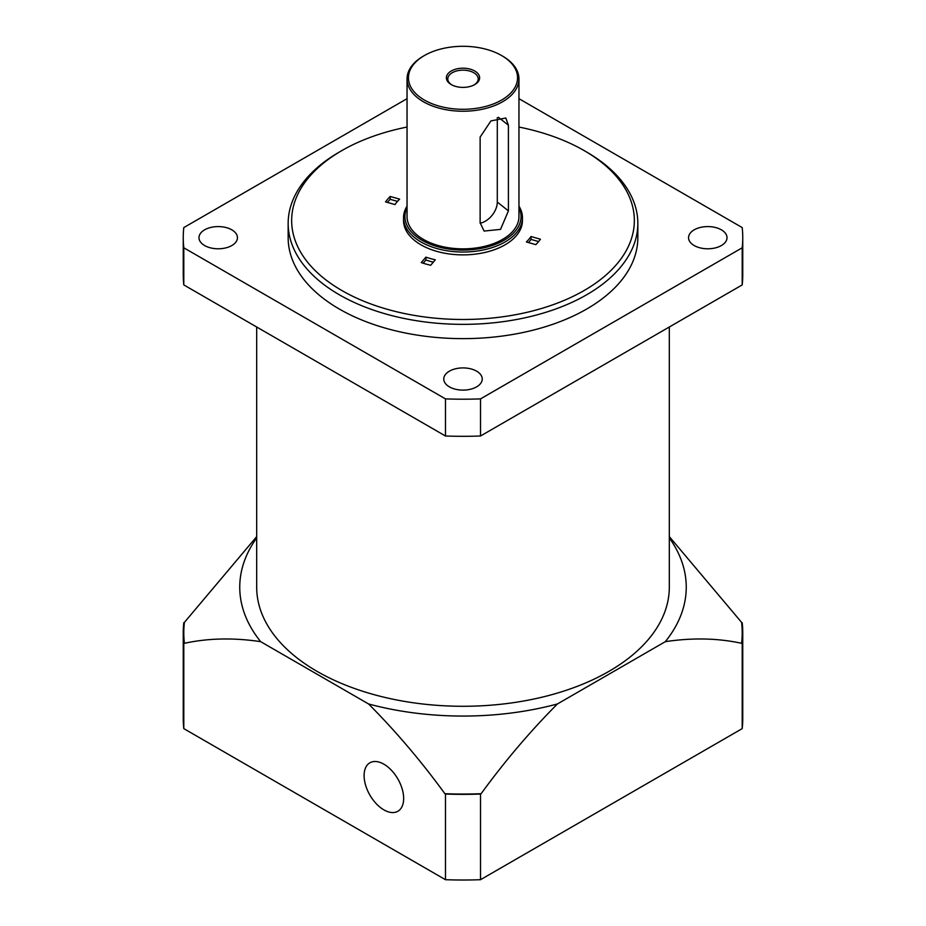 <?xml version="1.0" encoding="UTF-8"?>
<svg xmlns="http://www.w3.org/2000/svg" width="926" height="926" viewBox="0 0 926 926"><rect width="100%" height="100%" fill="white"/><g stroke="black" fill="none" stroke-linecap="round" stroke-linejoin="round"><path stroke-width="1.39" d="M669.313 537.925A223.247 128.888 0 0 1 665.308 641.672C692.382 637.597 717.824 638.141 741.61 643.304L742.201 642.968A279.756 161.518 0 0 0 742.756 632.852L742.756 718.507A279.756 161.518 180 0 1 742.201 728.623L480.525 879.7A279.756 161.518 180 0 1 445.475 879.7L183.799 728.623A279.756 161.518 180 0 1 183.244 718.507L183.244 632.852A279.756 161.518 0 0 0 183.799 642.968L184.39 643.304C208.176 638.141 233.618 637.597 260.692 641.672A223.247 128.888 0 0 1 256.687 537.925M669.313 326.994L669.313 587.165A206.313 119.118 180 0 1 541.953 697.209A206.313 119.118 180 0 1 317.109 671.396A206.313 119.118 180 0 1 256.687 587.165L256.687 326.994M383.873 764.182A27.977 16.147 -120 0 0 369.891 762.804A27.977 16.147 -120 0 0 369.891 795.098A27.977 16.147 -120 0 0 397.867 811.257A27.977 16.147 -120 0 0 402.15 788.836A27.977 16.147 -120 0 0 383.873 764.182M518.954 206.104A59.449 34.32 180 0 1 522.449 217.703L522.449 220.55A59.449 34.32 180 0 1 505.04 244.823A59.449 34.32 180 0 1 414.929 240.748A59.449 34.32 180 0 1 403.551 220.55L403.551 217.703A59.449 34.32 180 0 1 407.046 206.104M390.193 196.462A83.93 48.453 0 0 0 385.552 201.891L394.985 204.577A73.432 42.399 0 0 1 399.615 199.148L390.193 196.462L390.193 199.31A83.93 48.453 0 0 0 387.369 202.412M421.261 262.59A83.93 48.453 0 0 0 430.671 265.276L435.324 259.824A73.432 42.399 0 0 1 425.914 257.15L421.261 262.59M526.385 241.964A73.432 42.399 0 0 0 531.015 236.535L540.448 239.221A83.93 48.453 0 0 1 535.807 244.649L526.385 241.964M407.046 127.047A171.345 98.932 0 0 0 341.833 150.602A171.345 98.932 0 0 0 341.844 290.509A171.345 98.932 0 0 0 584.156 290.509A171.345 98.932 0 0 0 584.167 150.602A171.345 98.932 0 0 0 518.954 127.047M445.475 435.996A279.756 161.518 0 0 0 480.525 435.996L480.525 398.886A279.756 161.518 0 0 1 445.475 398.886L445.475 435.996L183.799 284.919L183.799 247.798L445.475 398.886M407.046 98.677L183.799 227.576A279.756 161.518 0 0 0 183.244 237.681L183.244 274.802A279.756 161.518 0 0 0 183.799 284.919M183.244 237.681A279.756 161.518 0 0 0 183.799 247.798M518.954 98.677L742.201 227.576A279.756 161.518 0 0 1 742.756 237.681A279.756 161.518 0 0 1 742.201 247.798L742.201 284.919A279.756 161.518 0 0 0 742.756 274.802L742.756 237.681M742.201 284.919L480.525 435.996M742.201 247.798L480.525 398.886M231.813 245.54A19.238 11.1 0 0 0 237.45 237.681A19.238 11.1 0 0 0 218.223 226.581A19.238 11.1 0 0 0 198.986 237.681A19.238 11.1 0 0 0 204.623 245.54A19.238 11.1 0 0 0 231.813 245.54M476.601 371.164A19.238 11.1 0 0 0 455.638 368.756A19.238 11.1 0 0 0 443.762 379.012A19.238 11.1 0 0 0 449.399 386.86A19.238 11.1 0 0 0 470.362 389.267A19.238 11.1 0 0 0 482.238 379.012A19.238 11.1 0 0 0 476.601 371.164M694.187 229.833A19.238 11.1 0 0 0 688.55 237.681A19.238 11.1 0 0 0 694.187 245.54A19.238 11.1 0 0 0 715.138 247.948A19.238 11.1 0 0 0 727.014 237.681A19.238 11.1 0 0 0 715.138 227.426A19.238 11.1 0 0 0 694.187 229.833M288.16 223.409L288.16 237.681A174.84 100.946 0 0 0 339.367 309.064A174.84 100.946 0 0 0 529.915 330.952A174.84 100.946 0 0 0 637.84 237.681L637.84 223.409A174.84 100.946 180 0 1 529.915 316.669A174.84 100.946 180 0 1 339.367 294.792A174.84 100.946 180 0 1 288.16 223.409A174.84 100.946 180 0 1 339.367 152.038L341.833 150.602M584.167 150.602L586.633 152.038A174.84 100.946 180 0 1 637.84 223.409M522.449 217.703A59.449 34.32 180 0 1 481.381 250.344A59.449 34.32 180 0 1 414.929 237.889A59.449 34.32 180 0 1 403.551 217.703M407.046 207.632A58.049 33.51 0 0 0 416.063 236.269A58.049 33.51 0 0 0 488.21 246.744A58.049 33.51 0 0 0 518.954 207.632M407.046 78.942L407.046 216.557A55.954 32.306 0 0 0 417.753 235.563A55.954 32.306 0 0 0 480.305 247.277A55.954 32.306 0 0 0 518.954 216.557L518.954 78.942A55.954 32.306 180 0 1 480.305 109.65A55.954 32.306 180 0 1 417.753 97.936A55.954 32.306 180 0 1 407.046 78.942A55.954 32.306 180 0 1 423.437 56.092L424.421 55.525A54.553 31.496 0 0 0 418.888 96.327A54.553 31.496 0 0 0 498.443 101.733A54.553 31.496 0 0 0 501.579 55.525A54.553 31.496 0 0 0 424.421 55.525M501.579 55.525L502.563 56.092A55.954 32.306 180 0 1 518.954 78.942M480.131 222.761L484.078 231.06L500.538 229.382L508.409 210.885L508.409 125.218L505.816 118.007L490.919 120.924L480.131 137.094L480.131 222.761M480.131 223.224A17.49 11.54 128.4 0 0 497.297 202.065L497.297 117.66M449.573 83.433A16.61 9.584 180 0 1 452.536 70.341A16.61 9.584 180 0 1 475.339 71.371A16.61 9.584 180 0 1 474.749 84.579A16.61 9.584 180 0 1 451.251 84.579A16.61 9.584 180 0 1 449.573 83.433M474.228 84.856A15.21 8.785 0 0 0 478.21 78.942A15.21 8.785 0 0 0 463 70.156A15.21 8.785 0 0 0 447.79 78.942A15.21 8.785 0 0 0 450.696 84.104A15.21 8.785 0 0 0 451.772 84.856M528.503 242.577A73.432 42.399 0 0 0 531.015 239.394L531.015 236.535M538.631 241.559L531.015 239.394M433.31 262.185A73.432 42.399 0 0 1 425.914 259.998L423.182 263.204M425.914 259.998L425.914 257.15M397.497 201.393L390.193 199.31M256.687 536.605L184.39 622.399A279.201 161.193 0 0 0 184.39 643.304M184.39 622.399L183.799 622.735A279.756 161.518 0 0 0 183.244 632.852M368.583 703.968C395.668 731.158 421.099 761.079 444.897 793.709A279.201 161.193 0 0 0 481.103 793.709C504.901 761.079 530.332 731.158 557.417 703.968A223.247 128.888 0 0 1 368.583 703.968L260.692 641.672M444.897 793.709L445.475 794.045A279.756 161.518 0 0 0 480.525 794.045L481.103 793.709M741.61 643.304A279.201 161.193 0 0 0 741.61 622.399L669.313 536.605M742.756 632.852A279.756 161.518 0 0 0 742.201 622.735L741.61 622.399M480.525 879.7L480.525 794.045M742.201 728.623L742.201 642.968M665.308 641.672L557.417 703.968M183.799 728.623L183.799 642.968M445.475 879.7L445.475 794.045M497.297 202.065L508.409 210.885M498.431 117.313L508.409 125.218"/></g></svg>
